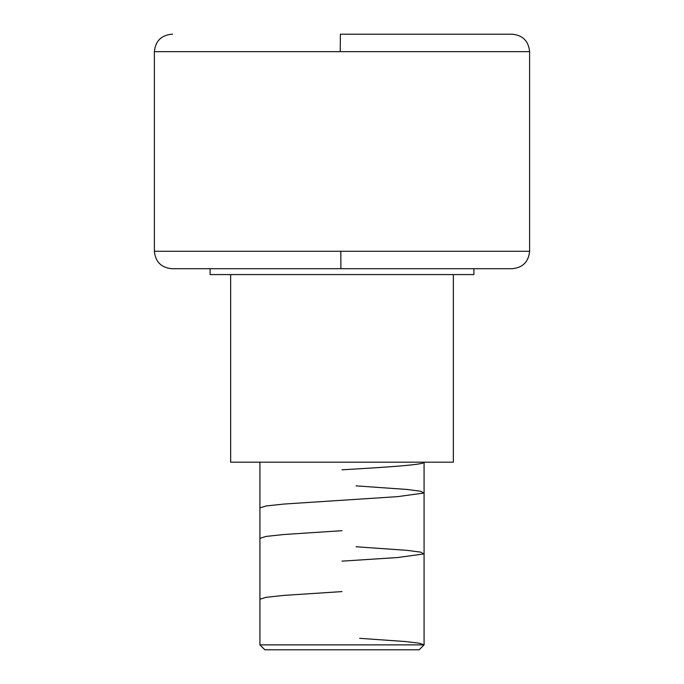 <?xml version="1.0" encoding="UTF-8"?>
<svg xmlns="http://www.w3.org/2000/svg" width="684" height="684" viewBox="0 0 684 684"><rect width="100%" height="100%" fill="white"/><g stroke="black" fill="none" stroke-linecap="round" stroke-linejoin="round"><path stroke-width="1.03" d="M343.086 268.718L512.162 268.718L340.914 268.718L340.794 251.267L529.613 251.267L529.613 51.651L340.222 51.651L340.393 34.2L512.162 34.2L343.607 34.2M259.92 644.875L264.845 649.8L419.155 649.8L424.08 644.875L259.92 644.875L424.08 644.875L424.08 462.187L424.08 644.875L419.155 649.8L264.845 649.8L259.92 644.875L259.92 462.187L259.92 644.875M453.347 462.187L453.347 274.575L453.347 462.187L230.653 462.187L453.347 462.187M230.653 274.575L230.653 462.187L230.653 274.575M473.892 274.575L473.892 268.718L473.892 274.575L210.108 274.575L473.892 274.575M210.108 268.718L210.108 274.575L210.108 268.718M529.613 251.267L529.613 51.651L154.387 51.651L154.387 251.267L529.613 251.267C528.57 261.861 522.756 267.675 512.162 268.718L171.838 268.718C161.244 267.675 155.43 261.861 154.387 251.267L154.387 51.651C155.43 41.057 161.244 35.243 171.838 34.2L172.573 34.2M529.613 51.651C528.57 41.057 522.756 35.243 512.162 34.2L340.393 34.2L340.222 51.651L154.387 51.651M154.387 251.267L340.794 251.267L340.914 268.718L172.599 268.718M424.08 462.187C425.26 464.718 385.861 467.266 342 469.797M356.073 485.862L407.151 489.47L420.754 491.249L423.789 493.044L397.549 496.644L283.886 504.057L266.127 505.963L259.92 507.87M342 530.699L283.715 534.52L265.982 536.436L259.92 538.342M356.073 546.755L406.963 550.346L420.763 552.15L423.781 553.946L397.584 557.537L342 561.145M342 591.592L284.031 595.388L266.119 597.312L259.92 599.218M359.587 638.309L405.894 641.583L419.429 643.234L424.08 644.875"/></g></svg>
